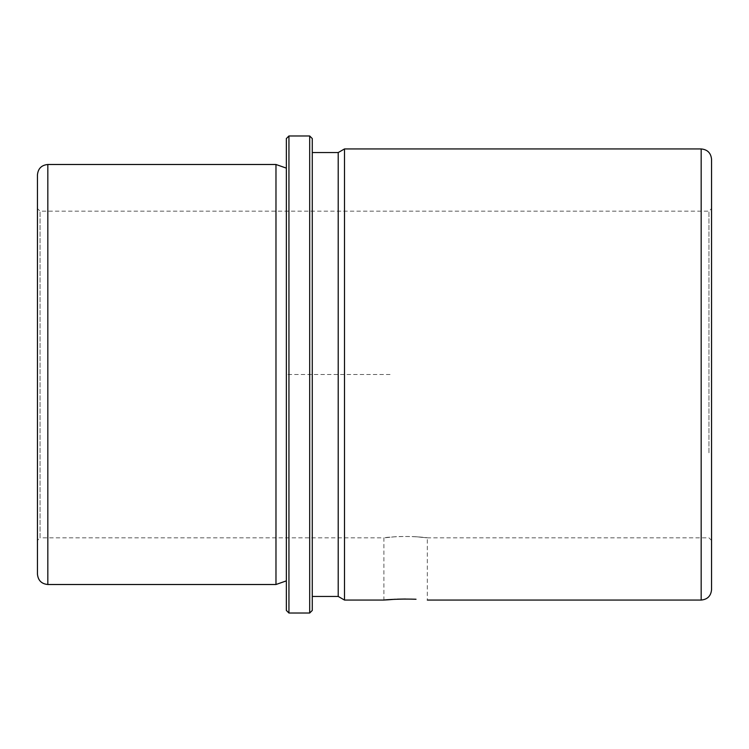 <?xml version="1.0" encoding="UTF-8"?>
<svg xmlns="http://www.w3.org/2000/svg" width="749" height="749" viewBox="0 0 749 749"><rect width="100%" height="100%" fill="white"/><g stroke="black" fill="none" stroke-linecap="round" stroke-linejoin="round"><path stroke-width="0.56" stroke-dasharray="3.75 2.81" d="M397.363 599.172L383.9 600.061L383.9 537.838L40.043 537.838L40.043 211.162L40.043 537.838L37.45 540.432L37.45 294.947M395.2 536.724C369.987 539.636 392.064 535.507 416.023 536.724C441.236 539.636 419.168 535.507 395.2 536.724L383.9 537.838M413.86 599.172L405.612 599.013M416.023 536.724L427.333 537.838L427.333 600.061M708.957 452.808L708.957 211.162L708.957 452.808M711.55 208.568L711.55 540.432L711.55 208.568L708.957 211.162L40.043 211.162L37.45 208.568L37.45 540.432M37.45 174.863L37.45 574.137M275.978 164.49L275.978 584.51M286.352 275.557L286.352 580.878L286.352 275.557M390.06 374.5L286.352 374.5L286.352 138.565L286.352 478.208M288.945 135.972L288.945 613.028M309.683 135.972L309.683 613.028M312.277 138.565L312.277 610.435M312.277 268.095L312.277 596.438L312.277 268.095M338.202 152.562L338.202 596.438M344.493 600.061L344.493 148.939M711.55 159.303L711.55 589.697M47.824 164.49L47.824 584.51M701.176 148.939L701.176 600.061M711.55 540.432L708.957 537.838L427.333 537.838"/><path stroke-width="1.12" d="M395.2 599.256C369.978 601.363 392.073 598.376 416.023 599.256L413.86 599.172M405.612 599.013L397.363 599.172M37.45 294.947L37.45 208.568M37.45 278.787L37.45 174.863C38.068 168.562 41.523 165.108 47.824 164.49L47.824 584.51C41.523 583.892 38.068 580.438 37.45 574.137L37.45 278.787M286.352 580.878L275.978 584.51L275.978 164.49L47.824 164.49M286.352 610.435L286.352 138.565L288.945 135.972L288.945 613.028L286.352 610.435L286.352 138.565M309.683 135.972L312.277 138.565L312.277 610.435L309.683 613.028L309.683 135.972L288.945 135.972M312.277 596.438L338.202 596.438L338.202 152.562L312.277 152.562M338.202 152.562L344.493 148.939L344.493 600.061L338.202 596.438M701.176 148.939L701.176 600.061C707.477 599.453 710.932 595.989 711.55 589.697L711.55 159.303C710.932 153.011 707.477 149.547 701.176 148.939L344.493 148.939M275.978 584.51L47.824 584.51M286.352 168.122L275.978 164.49M309.683 613.028L288.945 613.028M701.176 600.061L427.333 600.061M383.9 600.061L344.493 600.061"/></g></svg>

